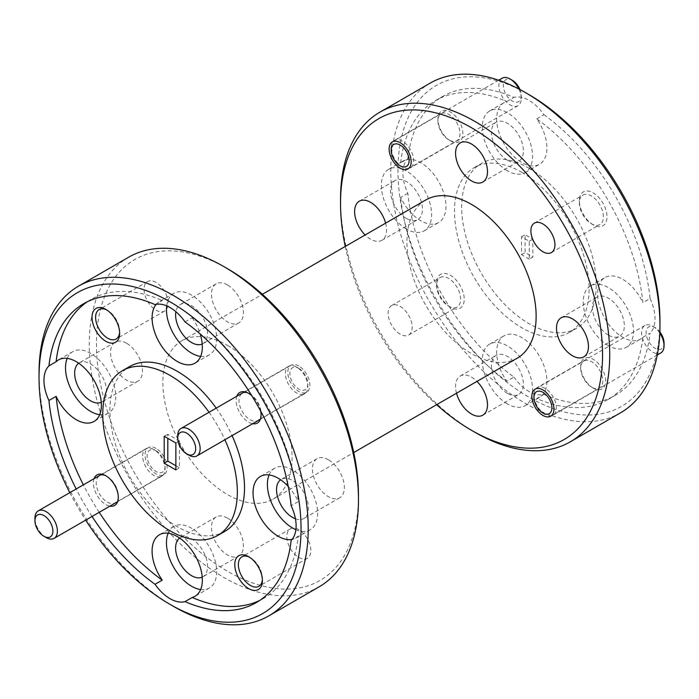 <?xml version="1.0" encoding="UTF-8"?>
<svg xmlns="http://www.w3.org/2000/svg" width="699" height="699" viewBox="0 0 699 699"><rect width="100%" height="100%" fill="white"/><g stroke="black" fill="none" stroke-linecap="round" stroke-linejoin="round"><path stroke-width="0.52" stroke-dasharray="3.5 2.62" d="M298.849 368.382L298.849 368.382A12.687 7.331 60 0 1 307.822 383.926A12.687 7.331 60 0 1 298.849 389.107A12.687 7.331 60 0 1 289.875 373.563A12.687 7.331 60 0 1 298.849 368.382L296.603 367.089A15.859 9.157 -120 0 0 288.67 366.302A15.859 9.157 -120 0 0 286.241 379.015A15.859 9.157 -120 0 0 296.603 392.987A15.859 9.157 -120 0 0 304.537 393.773A15.859 9.157 -120 0 0 307.822 386.512A15.859 9.157 -120 0 0 296.603 367.089L298.849 368.382M188.922 455.154A15.859 9.157 60 0 1 177.712 435.73M156.087 450.803L156.087 450.803A12.687 7.331 60 0 1 165.06 466.347A12.687 7.331 60 0 1 156.087 471.528A12.687 7.331 60 0 1 147.113 455.984A12.687 7.331 60 0 1 156.087 450.803L153.841 449.509A15.859 9.157 -120 0 0 145.916 448.723A15.859 9.157 -120 0 0 143.478 461.436A15.859 9.157 -120 0 0 153.841 475.416A15.859 9.157 -120 0 0 161.775 476.202A15.859 9.157 -120 0 0 165.06 468.942A15.859 9.157 -120 0 0 153.841 449.509L156.087 450.803M46.169 537.583A15.859 9.157 60 0 1 34.95 518.151M519.907 89.516A12.687 7.331 60 0 1 521.288 95.833A12.687 7.331 60 0 1 512.315 101.014A12.687 7.331 60 0 1 503.341 85.47A12.687 7.331 60 0 1 512.315 80.289M502.144 78.209A15.859 9.157 -120 0 0 499.706 90.922A15.859 9.157 -120 0 0 510.069 104.902A15.859 9.157 -120 0 0 518.003 105.689A15.859 9.157 -120 0 0 521.288 98.428A15.859 9.157 -120 0 0 518.859 88.965M402.213 166.965L402.397 167.07A15.859 9.157 60 0 1 391.178 147.638A15.859 9.157 60 0 1 394.463 140.377A15.859 9.157 60 0 1 402.397 141.163A15.859 9.157 60 0 1 412.76 155.143A15.859 9.157 60 0 1 410.33 167.856A15.859 9.157 60 0 1 402.397 167.07L402.213 166.965M664.05 343.104A12.687 7.331 60 0 1 655.077 348.285A12.687 7.331 60 0 1 646.103 332.741A12.687 7.331 60 0 1 655.077 327.56L655.077 327.56A12.687 7.331 60 0 1 659.856 331.911M659.812 333.1A15.859 9.157 -120 0 0 652.831 326.267L655.077 327.56L652.831 326.267A15.859 9.157 -120 0 0 644.906 325.481A15.859 9.157 -120 0 0 642.468 338.194A15.859 9.157 -120 0 0 652.831 352.165A15.859 9.157 -120 0 0 660.765 352.951M544.975 414.227L545.159 414.332A15.859 9.157 60 0 1 533.94 394.909A15.859 9.157 60 0 1 537.225 387.648A15.859 9.157 60 0 1 545.159 388.434A15.859 9.157 60 0 1 555.522 402.414A15.859 9.157 60 0 1 553.084 415.119A15.859 9.157 60 0 1 545.159 414.332L544.975 414.227M358.473 495.591A185.27 106.964 60 0 1 227.463 571.232A185.27 106.964 60 0 1 96.462 344.319A185.27 106.964 60 0 1 227.463 268.678M128.703 257.18A190.346 109.9 -120 0 0 99.529 409.71A190.346 109.9 -120 0 0 223.881 577.444A190.346 109.9 -120 0 0 319.05 586.872M659.97 321.523A185.27 106.964 60 0 1 528.96 397.163A185.27 106.964 60 0 1 397.958 170.25A185.27 106.964 60 0 1 528.96 94.618M430.2 83.111A190.346 109.9 -120 0 0 401.025 235.642A190.346 109.9 -120 0 0 525.368 403.384A190.346 109.9 -120 0 0 620.546 412.803M119.625 332.217A17.003 9.821 -120 0 0 119.651 331.239A17.003 9.821 -120 0 0 107.629 310.408L105.837 309.377L107.629 310.408A17.003 9.821 -120 0 0 106.764 309.945M156.087 282.44A17.003 9.821 -120 0 0 147.585 281.592A17.003 9.821 -120 0 0 144.981 295.223A17.003 9.821 -120 0 0 156.087 310.207A17.003 9.821 -120 0 0 164.588 311.046A17.003 9.821 -120 0 0 167.192 297.424A17.003 9.821 -120 0 0 156.087 282.44M262.387 579.488A17.003 9.821 -120 0 0 262.413 578.51A17.003 9.821 -120 0 0 250.391 557.68L248.599 556.649L250.391 557.68A17.003 9.821 -120 0 0 249.526 557.217M298.849 529.702A17.003 9.821 -120 0 0 290.347 528.863A17.003 9.821 -120 0 0 287.735 542.485A17.003 9.821 -120 0 0 298.849 557.47A17.003 9.821 -120 0 0 307.35 558.318A17.003 9.821 -120 0 0 309.954 544.687A17.003 9.821 -120 0 0 298.849 529.702M236.812 396.246A17.641 10.188 -120 0 0 248.599 422.152A17.641 10.188 -120 0 0 252.671 423.716M250.032 394.184L248.599 393.354L250.032 394.184A15.605 9.008 -120 0 0 242.23 393.406A15.605 9.008 -120 0 0 239.836 405.918A15.605 9.008 -120 0 0 250.032 419.671A15.605 9.008 -120 0 0 257.835 420.44A15.605 9.008 -120 0 0 261.068 413.301A15.605 9.008 -120 0 0 250.032 394.184L250.032 394.184M298.849 365.996A15.605 9.008 -120 0 0 291.046 365.228A15.605 9.008 -120 0 0 288.652 377.731A15.605 9.008 -120 0 0 298.849 391.484A15.605 9.008 -120 0 0 306.651 392.261A15.605 9.008 -120 0 0 309.045 379.749A15.605 9.008 -120 0 0 298.849 365.996M94.05 478.666A17.641 10.188 -120 0 0 105.837 504.582A17.641 10.188 -120 0 0 109.909 506.146M107.27 476.604L105.837 475.774L107.27 476.604A15.605 9.008 -120 0 0 99.468 475.836A15.605 9.008 -120 0 0 97.074 488.339A15.605 9.008 -120 0 0 107.27 502.092A15.605 9.008 -120 0 0 115.073 502.869A15.605 9.008 -120 0 0 118.306 495.722A15.605 9.008 -120 0 0 107.27 476.604L107.27 476.604M156.087 448.426A15.605 9.008 -120 0 0 148.284 447.648A15.605 9.008 -120 0 0 145.89 460.16A15.605 9.008 -120 0 0 156.087 473.913A15.605 9.008 -120 0 0 163.889 474.682A15.605 9.008 -120 0 0 166.283 462.179A15.605 9.008 -120 0 0 156.087 448.426M202.221 344.004A22.586 13.045 -120 0 0 202.867 343.672A22.586 13.045 -120 0 0 206.327 325.577A22.586 13.045 -120 0 0 191.578 305.673A22.586 13.045 -120 0 0 180.281 304.554A22.586 13.045 -120 0 0 175.868 311.693M227.463 284.947A22.586 13.045 -120 0 0 216.174 283.829A22.586 13.045 -120 0 0 212.714 301.933A22.586 13.045 -120 0 0 227.463 321.837A22.586 13.045 -120 0 0 238.761 322.955A22.586 13.045 -120 0 0 242.221 304.851A22.586 13.045 -120 0 0 227.463 284.947M295.424 518.772A22.586 13.045 -120 0 0 303.812 518.518A22.586 13.045 -120 0 0 307.28 500.423A22.586 13.045 -120 0 0 292.523 480.519A22.586 13.045 -120 0 0 281.225 479.4A22.586 13.045 -120 0 0 280.614 479.794M328.416 459.793A22.586 13.045 -120 0 0 317.119 458.675A22.586 13.045 -120 0 0 313.659 476.779A22.586 13.045 -120 0 0 328.416 496.683A22.586 13.045 -120 0 0 339.705 497.802A22.586 13.045 -120 0 0 343.165 479.697A22.586 13.045 -120 0 0 328.416 459.793M202.221 577.138A22.586 13.045 -120 0 0 202.867 576.806A22.586 13.045 -120 0 0 206.327 558.702A22.586 13.045 -120 0 0 191.578 538.798A22.586 13.045 -120 0 0 180.281 537.68A22.586 13.045 -120 0 0 179.669 538.073M227.463 518.073A22.586 13.045 -120 0 0 216.174 516.954A22.586 13.045 -120 0 0 212.714 535.058A22.586 13.045 -120 0 0 227.463 554.962A22.586 13.045 -120 0 0 238.761 556.081A22.586 13.045 -120 0 0 242.221 537.985A22.586 13.045 -120 0 0 227.463 518.073M101.276 402.292A22.586 13.045 -120 0 0 101.923 401.96A22.586 13.045 -120 0 0 105.383 383.856A22.586 13.045 -120 0 0 90.625 363.952A22.586 13.045 -120 0 0 79.337 362.833A22.586 13.045 -120 0 0 78.725 363.227M126.519 343.235A22.586 13.045 -120 0 0 115.221 342.117A22.586 13.045 -120 0 0 111.761 360.212A22.586 13.045 -120 0 0 126.519 380.116A22.586 13.045 -120 0 0 137.817 381.235A22.586 13.045 -120 0 0 141.277 363.139A22.586 13.045 -120 0 0 126.519 343.235M99.704 414.69A35.535 20.516 -120 0 0 108.389 413.17A35.535 20.516 -120 0 0 113.841 384.695A35.535 20.516 -120 0 0 90.625 353.388A35.535 20.516 -120 0 0 72.862 351.623A35.535 20.516 -120 0 0 67.2 358.395M200.648 589.537A35.535 20.516 -120 0 0 209.342 588.016A35.535 20.516 -120 0 0 214.785 559.541A35.535 20.516 -120 0 0 191.578 528.234A35.535 20.516 -120 0 0 173.806 526.469A35.535 20.516 -120 0 0 168.144 533.241M156.227 304.336A35.535 20.516 60 0 1 159.451 301.627A35.535 20.516 60 0 1 162.229 300.465L155.047 304.607M200.648 356.403A35.535 20.516 -120 0 0 209.342 354.882A35.535 20.516 -120 0 0 214.785 326.416A35.535 20.516 -120 0 0 191.578 295.1A35.535 20.516 -120 0 0 173.806 293.344A35.535 20.516 -120 0 0 166.677 305.856M295.887 529.65A35.535 20.516 -120 0 0 310.286 529.728A35.535 20.516 -120 0 0 315.73 501.262A35.535 20.516 -120 0 0 292.523 469.946A35.535 20.516 -120 0 0 274.759 468.19A35.535 20.516 -120 0 0 269.089 474.953M450.401 307.202L450.401 307.202A19.546 11.28 60 0 1 436.587 283.27A19.546 11.28 60 0 1 450.401 275.292A19.546 11.28 60 0 1 464.223 299.224A19.546 11.28 60 0 1 450.401 307.202L448.609 306.162A17.003 9.821 60 0 1 436.587 285.341A17.003 9.821 60 0 1 440.108 277.555A17.003 9.821 60 0 1 448.609 278.394A17.003 9.821 60 0 1 459.715 293.379A17.003 9.821 60 0 1 457.111 307.01A17.003 9.821 60 0 1 448.609 306.162L450.401 307.202M400.151 334.139A17.003 9.821 60 0 1 389.046 319.155A17.003 9.821 60 0 1 391.65 305.533A17.003 9.821 60 0 1 400.151 306.372A17.003 9.821 60 0 1 411.265 321.357A17.003 9.821 60 0 1 408.653 334.987A17.003 9.821 60 0 1 400.151 334.139M593.163 224.781L593.163 224.781A19.546 11.28 60 0 1 579.349 200.84A19.546 11.28 60 0 1 593.163 192.863A19.546 11.28 60 0 1 606.985 216.804A19.546 11.28 60 0 1 593.163 224.781L591.371 223.741A17.003 9.821 60 0 1 579.349 202.92A17.003 9.821 60 0 1 582.87 195.135A17.003 9.821 60 0 1 591.371 195.973A17.003 9.821 60 0 1 602.477 210.958A17.003 9.821 60 0 1 599.873 224.58A17.003 9.821 60 0 1 591.371 223.741L593.163 224.781M593.163 388.067L593.163 388.067A17.641 10.188 60 0 1 580.694 366.468A17.641 10.188 60 0 1 593.163 359.269A17.641 10.188 60 0 1 605.631 380.868A17.641 10.188 60 0 1 593.163 388.067L591.73 387.237A15.605 9.008 60 0 1 580.694 368.128A15.605 9.008 60 0 1 583.927 360.981A15.605 9.008 60 0 1 591.73 361.75A15.605 9.008 60 0 1 601.926 375.503A15.605 9.008 60 0 1 599.532 388.015A15.605 9.008 60 0 1 591.73 387.237L593.163 388.067M450.401 140.805L450.401 140.805A17.641 10.188 60 0 1 437.932 119.197A17.641 10.188 60 0 1 450.401 111.997A17.641 10.188 60 0 1 462.878 133.596A17.641 10.188 60 0 1 450.401 140.805L448.968 139.975A15.605 9.008 60 0 1 437.932 120.857A15.605 9.008 60 0 1 441.165 113.71A15.605 9.008 60 0 1 448.968 114.487A15.605 9.008 60 0 1 459.164 128.24A15.605 9.008 60 0 1 456.77 140.744A15.605 9.008 60 0 1 448.968 139.975L450.401 140.805M507.422 393.327A22.586 13.045 60 0 1 492.673 373.423A22.586 13.045 60 0 1 496.133 355.328A22.586 13.045 60 0 1 507.422 356.446A22.586 13.045 60 0 1 522.179 376.35A22.586 13.045 60 0 1 518.719 394.446A22.586 13.045 60 0 1 507.422 393.327M456.517 393.214A22.586 13.045 60 0 1 460.239 376.045A22.586 13.045 60 0 1 471.537 377.163A22.586 13.045 60 0 1 476.971 381.409M608.375 335.048A22.586 13.045 60 0 1 593.617 315.144A22.586 13.045 60 0 1 597.077 297.04A22.586 13.045 60 0 1 608.375 298.158A22.586 13.045 60 0 1 623.132 318.062A22.586 13.045 60 0 1 619.664 336.167A22.586 13.045 60 0 1 608.375 335.048M507.422 160.202A22.586 13.045 60 0 1 492.673 140.298A22.586 13.045 60 0 1 496.133 122.194A22.586 13.045 60 0 1 507.422 123.312A22.586 13.045 60 0 1 522.179 143.216A22.586 13.045 60 0 1 518.719 161.32A22.586 13.045 60 0 1 507.422 160.202M406.477 218.481A22.586 13.045 60 0 1 391.72 198.577A22.586 13.045 60 0 1 395.188 180.482A22.586 13.045 60 0 1 406.477 181.6A22.586 13.045 60 0 1 421.235 201.504A22.586 13.045 60 0 1 417.775 219.6A22.586 13.045 60 0 1 406.477 218.481M385.603 223.156A22.586 13.045 60 0 1 381.881 240.325A22.586 13.045 60 0 1 370.584 239.207A22.586 13.045 60 0 1 365.149 234.969M407.849 193.273L400.676 197.424A35.535 20.516 -120 0 0 420.833 220.762A35.535 20.516 -120 0 0 438.605 222.527A35.535 20.516 -120 0 0 444.048 194.051A35.535 20.516 -120 0 0 420.833 162.745A35.535 20.516 -120 0 0 403.07 160.98A35.535 20.516 -120 0 0 400.676 162.806L407.849 158.656A172.583 99.642 60 0 1 442.668 96.427A172.583 99.642 60 0 1 513.975 97.388L506.792 101.53A35.535 20.516 -120 0 0 504.014 102.701A35.535 20.516 -120 0 0 498.57 131.167A35.535 20.516 -120 0 0 521.786 162.483A35.535 20.516 -120 0 0 539.549 164.239A35.535 20.516 -120 0 0 536.771 118.839A172.583 99.642 60 0 1 642.888 302.65A35.535 20.516 -120 0 0 622.73 279.303A35.535 20.516 -120 0 0 604.967 277.547A35.535 20.516 -120 0 0 599.515 306.013A35.535 20.516 -120 0 0 622.73 337.329A35.535 20.516 -120 0 0 640.494 339.085A35.535 20.516 -120 0 0 642.888 337.267A172.583 99.642 60 0 1 608.069 399.496A172.583 99.642 60 0 1 536.771 398.535A35.535 20.516 -120 0 0 539.549 397.373A35.535 20.516 -120 0 0 544.993 368.897A35.535 20.516 -120 0 0 521.786 337.582A35.535 20.516 -120 0 0 504.014 335.826A35.535 20.516 -120 0 0 506.792 381.226L513.975 377.084A172.583 99.642 60 0 1 407.849 193.273A35.535 20.516 60 0 1 407.849 158.656M406.477 229.054A35.535 20.516 60 0 1 383.27 197.738A35.535 20.516 60 0 1 388.714 169.272A35.535 20.516 60 0 1 406.477 171.028A35.535 20.516 60 0 1 429.693 202.343A35.535 20.516 60 0 1 424.241 230.81A35.535 20.516 60 0 1 406.477 229.054M536.771 118.839L543.953 114.697A35.535 20.516 -120 0 0 528.96 100.315A35.535 20.516 -120 0 0 513.975 97.388M507.422 170.766A35.535 20.516 60 0 1 484.215 139.459A35.535 20.516 60 0 1 489.658 110.984A35.535 20.516 60 0 1 507.422 112.749A35.535 20.516 60 0 1 530.637 144.055A35.535 20.516 60 0 1 525.194 172.531A35.535 20.516 60 0 1 507.422 170.766M642.888 337.267L650.07 333.117A172.583 99.642 60 0 1 615.251 395.346A172.583 99.642 60 0 1 543.953 394.393A35.535 20.516 60 0 1 528.96 391.466A35.535 20.516 60 0 1 513.975 377.084M507.422 403.9A35.535 20.516 60 0 1 484.215 372.584A35.535 20.516 60 0 1 489.658 344.118A35.535 20.516 60 0 1 507.422 345.874A35.535 20.516 60 0 1 530.637 377.189A35.535 20.516 60 0 1 525.194 405.656A35.535 20.516 60 0 1 507.422 403.9M608.375 345.612A35.535 20.516 60 0 1 585.159 314.305A35.535 20.516 60 0 1 590.611 285.83A35.535 20.516 60 0 1 608.375 287.595A35.535 20.516 60 0 1 631.581 318.901A35.535 20.516 60 0 1 626.138 347.377A35.535 20.516 60 0 1 608.375 345.612M209.027 412.279A95.178 54.95 60 0 1 224.895 439.758M216.209 408.137A95.178 54.95 60 0 1 232.068 435.617M224.807 531.389A95.178 54.95 60 0 1 177.214 526.679A95.178 54.95 60 0 1 115.038 442.808A95.178 54.95 60 0 1 129.63 366.547M227.463 345.358A91.368 52.748 60 0 1 287.158 425.866A91.368 52.748 60 0 1 273.152 499.077A91.368 52.748 60 0 1 227.463 494.56A91.368 52.748 60 0 1 167.777 414.044A91.368 52.748 60 0 1 181.784 340.832A91.368 52.748 60 0 1 227.463 345.358M517.216 358.168A91.368 52.748 60 0 1 471.537 353.642A91.368 52.748 60 0 1 411.842 273.134A91.368 52.748 60 0 1 425.848 199.923M521.786 172.321A95.178 54.95 60 0 1 583.962 256.192A95.178 54.95 60 0 1 569.37 332.453A95.178 54.95 60 0 1 521.786 327.744A95.178 54.95 60 0 1 459.61 243.872A95.178 54.95 60 0 1 474.193 167.611A95.178 54.95 60 0 1 521.786 172.321M528.96 168.179A95.178 54.95 60 0 1 591.136 252.051A95.178 54.95 60 0 1 576.544 328.312A95.178 54.95 60 0 1 528.96 323.602A95.178 54.95 60 0 1 466.783 239.731A95.178 54.95 60 0 1 481.375 163.47A95.178 54.95 60 0 1 528.96 168.179M529.248 259.154L521.498 254.681L521.498 236.769L529.248 241.242L529.248 259.154L532.821 257.031L525.106 252.575L525.106 234.75L532.821 239.207L532.821 257.031M529.248 241.242L532.821 239.207M521.498 236.769L525.106 234.75M521.498 254.681L525.106 252.575M87.41 301.706A172.583 99.642 60 0 1 90.931 299.504A172.583 99.642 60 0 1 162.229 300.465M99.223 512.315A172.583 99.642 60 0 1 83.364 484.835M291.151 540.344L298.324 536.194A172.583 99.642 60 0 1 263.506 598.423A172.583 99.642 60 0 1 259.845 600.371M298.324 536.194A35.535 20.516 60 0 1 295.93 538.02A35.535 20.516 60 0 1 291.972 539.453M288.285 486.539A35.535 20.516 60 0 1 298.324 501.576L291.151 505.726M185.025 321.916L192.208 317.774A172.583 99.642 60 0 1 298.324 501.576M192.208 317.774A35.535 20.516 60 0 1 200.211 334M260.657 411.056A17.641 10.188 -120 0 0 251.771 395.66M92.041 516.456A172.583 99.642 60 0 1 76.182 488.985M506.792 381.226A172.583 99.642 60 0 1 400.676 197.424M400.676 162.806A172.583 99.642 60 0 1 435.494 100.577A172.583 99.642 60 0 1 506.792 101.53M543.953 114.697A172.583 99.642 60 0 1 650.07 298.499L642.888 302.65M543.953 394.393L536.771 398.535M650.07 298.499A35.535 20.516 60 0 1 650.07 333.117M475.119 432.393A190.346 109.9 60 0 1 340.527 199.267M345.262 246.45A185.27 106.964 -120 0 0 436.63 404.695M173.623 606.452A190.346 109.9 60 0 1 39.03 373.327M69.813 492.664A185.27 106.964 -120 0 0 85.671 520.135M175.868 469.946L179.442 467.814L179.442 440.973L167.812 434.262L167.812 438.36M175.868 443.009L179.442 440.973M164.204 436.272L167.812 434.262M175.868 465.761L179.442 467.814M307.822 383.926L307.822 386.512M304.537 393.773L260.386 419.26M288.67 366.302L244.528 391.789M165.06 466.347L165.06 468.942M161.775 476.202L117.624 501.69M145.916 448.723L101.766 474.21M521.288 95.833L521.288 98.428M518.003 105.689L410.33 167.856M498.667 80.219L394.463 140.377M657.296 354.961L553.084 415.119M644.906 325.481L537.225 387.648M147.585 281.592L99.127 309.57M290.347 528.863L241.889 556.841M291.046 365.228L242.23 393.406M148.284 447.648L99.468 475.836M216.174 283.829L180.281 304.554M317.119 458.675L281.225 479.4M216.174 516.954L180.281 537.68M115.221 342.117L79.337 362.833M72.862 351.623L58.506 359.915M173.806 526.469L159.451 534.761M173.806 293.344L159.451 301.627M274.759 468.19L260.395 476.473M436.587 285.341L436.587 283.27M391.65 305.533L440.108 277.555M579.349 202.92L579.349 200.84M534.412 223.103L582.87 195.135M580.694 368.128L580.694 366.468M535.111 389.16L583.927 360.981M437.932 120.857L437.932 119.197M392.349 141.897L441.165 113.71M460.239 376.045L496.133 355.328M561.183 317.765L597.077 297.04M460.239 142.919L496.133 122.194M359.295 201.198L395.188 180.482M388.714 169.272L403.07 160.98M489.658 110.984L504.014 102.701M489.658 344.118L504.014 335.826M590.611 285.83L604.967 277.547M273.152 499.077L353.738 452.55M569.37 332.453L576.544 328.312M83.749 303.654L90.931 299.504M435.494 100.577L442.668 96.427M474.193 167.611L481.375 163.47M608.069 399.496L615.251 395.346M181.784 340.832L262.37 294.305M256.332 602.573L263.506 598.423M626.138 347.377L640.494 339.085M525.194 405.656L539.549 397.373M525.194 172.531L539.549 164.239M424.241 230.81L438.605 222.527M381.881 240.325L417.775 219.6M482.826 182.046L518.719 161.32M583.779 356.883L619.664 336.167M482.826 415.171L518.719 394.446M407.954 168.931L456.77 140.744M550.716 416.193L599.532 388.015M551.415 252.557L599.873 224.58M408.653 334.987L457.111 307.01M310.286 529.728L295.93 538.02M209.342 354.882L194.986 363.174M209.342 588.016L194.986 596.299M108.389 413.17L94.033 421.453M137.817 381.235L101.923 401.96M238.761 556.081L202.867 576.806M339.705 497.802L303.812 518.518M238.761 322.955L202.867 343.672M163.889 474.682L115.073 502.869M118.306 495.722L118.306 497.382M306.651 392.261L257.835 420.44M261.068 413.301L261.068 414.953M307.35 558.318L258.892 586.295M262.413 578.51L262.413 580.581M164.588 311.046L116.13 339.024M119.651 331.239L119.651 333.309"/><path stroke-width="1.05" d="M186.685 453.861A12.687 7.331 -120 0 0 195.659 448.679A12.687 7.331 -120 0 0 186.685 433.135A12.687 7.331 -120 0 0 177.712 438.317A12.687 7.331 -120 0 0 186.685 453.861L188.931 455.154A15.859 9.157 60 0 1 188.922 455.154L186.685 453.861M177.712 438.317L177.712 435.73A15.859 9.157 60 0 1 180.997 428.47A15.859 9.157 60 0 1 188.931 429.256A15.859 9.157 60 0 1 199.294 443.227A15.859 9.157 60 0 1 196.856 455.94A15.859 9.157 60 0 1 188.931 455.154M46.169 537.583L43.923 536.282A12.687 7.331 -120 0 0 52.897 531.109A12.687 7.331 -120 0 0 43.923 515.565A12.687 7.331 -120 0 0 34.95 520.746A12.687 7.331 -120 0 0 43.923 536.282L46.169 537.583A15.859 9.157 60 0 0 54.094 538.37A15.859 9.157 60 0 0 56.532 525.657A15.859 9.157 60 0 0 46.169 511.677A15.859 9.157 60 0 0 38.235 510.89A15.859 9.157 60 0 0 34.95 518.151L34.95 520.746M518.859 88.965A15.859 9.157 -120 0 0 510.078 78.996A15.859 9.157 -120 0 0 510.069 78.996L512.315 80.289A12.687 7.331 60 0 1 519.907 89.516M400.151 165.768A12.687 7.331 -120 0 0 409.125 160.595A12.687 7.331 -120 0 0 400.151 145.051A12.687 7.331 -120 0 0 391.178 150.233A12.687 7.331 -120 0 0 400.151 165.768L402.213 166.965L400.151 165.768M510.069 78.996A15.859 9.157 -120 0 0 502.144 78.209L498.667 80.219M659.856 331.911A12.687 7.331 60 0 1 664.05 343.104L664.05 345.69A15.859 9.157 -120 0 0 659.812 333.1M657.296 354.961L660.765 352.951A15.859 9.157 -120 0 0 664.05 345.69M542.913 413.039A12.687 7.331 -120 0 0 551.887 407.858A12.687 7.331 -120 0 0 542.913 392.314A12.687 7.331 -120 0 0 533.94 397.495A12.687 7.331 -120 0 0 542.913 413.039L544.975 414.227L542.913 413.039M436.63 404.695A185.27 106.964 -120 0 0 471.528 430.322A185.27 106.964 -120 0 0 602.538 354.681A185.27 106.964 -120 0 0 471.537 127.768A185.27 106.964 -120 0 0 340.527 203.409A185.27 106.964 -120 0 0 345.262 246.45M475.119 432.393L471.528 430.322A185.27 106.964 -120 0 0 471.537 430.322L475.119 432.393A190.346 109.9 60 0 0 570.297 441.82L620.546 412.803A190.346 109.9 -120 0 0 659.97 325.673A190.346 109.9 -120 0 0 525.377 92.548A190.346 109.9 -120 0 0 525.368 92.539A190.346 109.9 -120 0 0 430.2 83.111L379.95 112.128A190.346 109.9 60 0 1 475.119 121.556A190.346 109.9 60 0 1 599.471 289.29A190.346 109.9 60 0 1 570.297 441.82M227.472 268.678L223.881 266.607L227.463 268.678A185.27 106.964 60 0 1 227.472 268.678A185.27 106.964 60 0 1 358.473 495.591L358.473 499.733A190.346 109.9 -120 0 0 223.881 266.607L223.881 266.607A190.346 109.9 -120 0 0 128.703 257.18L78.454 286.197A190.346 109.9 60 0 1 173.632 295.616A190.346 109.9 60 0 1 297.975 463.358A190.346 109.9 60 0 1 268.8 615.889A190.346 109.9 60 0 1 173.632 606.461A190.346 109.9 60 0 1 173.623 606.452L170.04 604.382A185.27 106.964 -120 0 0 301.042 528.75A185.27 106.964 -120 0 0 170.04 301.837A185.27 106.964 -120 0 0 39.03 377.477A185.27 106.964 -120 0 0 69.813 492.664M268.8 615.889L319.05 586.872A190.346 109.9 -120 0 0 358.473 499.733M528.96 94.618L525.377 92.548L528.96 94.618A185.27 106.964 60 0 1 659.97 321.523L659.97 325.673M105.837 309.377A19.546 11.28 -120 0 0 92.015 317.355A19.546 11.28 -120 0 0 105.837 341.287A19.546 11.28 -120 0 0 119.651 333.309A19.546 11.28 -120 0 0 105.837 309.377L105.837 309.377M106.764 309.945A17.003 9.821 -120 0 0 99.127 309.57A17.003 9.821 -120 0 0 96.523 323.2A17.003 9.821 -120 0 0 107.629 338.176A17.003 9.821 -120 0 0 116.13 339.024A17.003 9.821 -120 0 0 119.625 332.217M248.599 556.649A19.546 11.28 -120 0 0 234.777 564.626A19.546 11.28 -120 0 0 248.599 588.558A19.546 11.28 -120 0 0 262.413 580.581A19.546 11.28 -120 0 0 248.599 556.649L248.599 556.649M249.526 557.217A17.003 9.821 -120 0 0 241.889 556.841A17.003 9.821 -120 0 0 239.285 570.463A17.003 9.821 -120 0 0 250.391 585.447A17.003 9.821 -120 0 0 258.892 586.295A17.003 9.821 -120 0 0 262.387 579.488M251.771 395.66A17.641 10.188 -120 0 0 248.599 393.354L248.599 393.354A17.641 10.188 -120 0 0 236.812 396.246M109.909 506.146A17.641 10.188 -120 0 0 118.306 497.382A17.641 10.188 -120 0 0 105.837 475.774L105.837 475.774A17.641 10.188 -120 0 0 94.05 478.666M175.868 311.693A22.586 13.045 -120 0 0 191.578 342.554A22.586 13.045 -120 0 0 202.221 344.004M280.614 479.794A22.586 13.045 -120 0 0 277.94 498.072A22.586 13.045 -120 0 0 292.523 517.4A22.586 13.045 -120 0 0 295.424 518.772M179.669 538.073A22.586 13.045 -120 0 0 176.996 556.352A22.586 13.045 -120 0 0 191.578 575.688A22.586 13.045 -120 0 0 202.221 577.138M78.725 363.227A22.586 13.045 -120 0 0 76.051 381.505A22.586 13.045 -120 0 0 90.625 400.842A22.586 13.045 -120 0 0 101.276 402.292M76.27 419.697A35.535 20.516 60 0 1 56.112 396.35L48.93 400.501A35.535 20.516 -120 0 1 48.93 365.883L56.112 361.733A35.535 20.516 60 0 1 58.506 359.915A35.535 20.516 60 0 1 76.27 361.671A35.535 20.516 60 0 1 99.485 392.987A35.535 20.516 60 0 1 94.033 421.453A35.535 20.516 60 0 1 76.27 419.697M67.2 358.395A35.535 20.516 -120 0 0 90.625 411.405A35.535 20.516 -120 0 0 99.704 414.69M259.845 600.371A172.583 99.642 60 0 1 192.208 597.47A35.535 20.516 60 0 0 194.986 596.299A35.535 20.516 60 0 0 200.43 567.833A35.535 20.516 60 0 0 177.214 536.517A35.535 20.516 60 0 0 159.451 534.761A35.535 20.516 60 0 0 162.229 580.161L155.047 584.303A35.535 20.516 -120 0 0 170.04 598.685A35.535 20.516 -120 0 0 185.025 601.612A172.583 99.642 60 0 0 256.332 602.573A172.583 99.642 60 0 0 291.151 540.344A35.535 20.516 -120 0 0 291.151 505.726A172.583 99.642 60 0 0 185.025 321.916A35.535 20.516 -120 0 0 170.04 307.534A35.535 20.516 -120 0 0 155.047 304.607A172.583 99.642 60 0 0 83.749 303.654A172.583 99.642 60 0 0 48.93 365.883M168.144 533.241A35.535 20.516 -120 0 0 191.578 586.251A35.535 20.516 -120 0 0 200.648 589.537M200.211 334A35.535 20.516 60 0 1 194.986 363.174A35.535 20.516 60 0 1 177.214 361.418A35.535 20.516 60 0 1 155.099 333.397A35.535 20.516 60 0 1 156.227 304.336M166.677 305.856A35.535 20.516 -120 0 0 191.578 353.126A35.535 20.516 -120 0 0 200.648 356.403M291.972 539.453A35.535 20.516 60 0 1 278.167 536.255A35.535 20.516 60 0 1 254.952 504.949A35.535 20.516 60 0 1 260.395 476.473A35.535 20.516 60 0 1 278.167 478.238A35.535 20.516 60 0 1 288.285 486.539M269.089 474.953A35.535 20.516 -120 0 0 292.523 527.972A35.535 20.516 -120 0 0 295.887 529.65M542.913 251.719A17.003 9.821 60 0 1 531.808 236.734A17.003 9.821 60 0 1 534.412 223.103A17.003 9.821 60 0 1 542.913 223.951A17.003 9.821 60 0 1 554.019 238.936A17.003 9.821 60 0 1 551.415 252.557A17.003 9.821 60 0 1 542.913 251.719M542.913 415.424A15.605 9.008 60 0 1 532.717 401.672A15.605 9.008 60 0 1 535.111 389.16A15.605 9.008 60 0 1 542.913 389.937A15.605 9.008 60 0 1 553.11 403.69A15.605 9.008 60 0 1 550.716 416.193A15.605 9.008 60 0 1 542.913 415.424M400.151 168.153A15.605 9.008 60 0 1 389.955 154.4A15.605 9.008 60 0 1 392.349 141.897A15.605 9.008 60 0 1 400.151 142.666A15.605 9.008 60 0 1 410.348 156.419A15.605 9.008 60 0 1 407.954 168.931A15.605 9.008 60 0 1 400.151 168.153M476.971 381.409A22.586 13.045 60 0 1 482.826 415.171A22.586 13.045 60 0 1 471.537 414.053A22.586 13.045 60 0 1 456.517 393.214M572.481 355.765A22.586 13.045 60 0 1 557.723 335.861A22.586 13.045 60 0 1 561.183 317.765A22.586 13.045 60 0 1 572.481 318.884A22.586 13.045 60 0 1 587.239 338.788A22.586 13.045 60 0 1 583.779 356.883A22.586 13.045 60 0 1 572.481 355.765M471.537 180.927A22.586 13.045 60 0 1 456.779 161.015A22.586 13.045 60 0 1 460.239 142.919A22.586 13.045 60 0 1 471.537 144.038A22.586 13.045 60 0 1 486.286 163.942A22.586 13.045 60 0 1 482.826 182.046A22.586 13.045 60 0 1 471.537 180.927M365.149 234.969A22.586 13.045 60 0 1 359.295 201.198A22.586 13.045 60 0 1 370.584 202.317A22.586 13.045 60 0 1 385.603 223.156M224.895 439.758A95.178 54.95 60 0 1 217.625 535.53A95.178 54.95 60 0 1 170.04 530.821A95.178 54.95 60 0 1 107.864 446.949A95.178 54.95 60 0 1 122.456 370.688A95.178 54.95 60 0 1 170.04 375.398A95.178 54.95 60 0 1 209.027 412.279M122.456 370.688L129.63 366.547A95.178 54.95 60 0 1 177.214 371.256A95.178 54.95 60 0 1 216.209 408.137M232.068 435.617A95.178 54.95 60 0 1 224.807 531.389L217.625 535.53M262.37 294.305L425.848 199.923A91.368 52.748 60 0 1 471.537 204.44A91.368 52.748 60 0 1 531.223 284.956A91.368 52.748 60 0 1 517.216 358.168L353.738 452.55M175.868 469.946L175.868 443.009L164.204 436.272L164.204 463.21L175.868 469.946M56.112 361.733A172.583 99.642 60 0 1 87.41 301.706M162.229 580.161A172.583 99.642 60 0 1 99.223 512.315M83.364 484.835A172.583 99.642 60 0 1 56.112 396.35M252.671 423.716A17.641 10.188 -120 0 0 261.068 414.953A17.641 10.188 -120 0 0 260.657 411.056M155.047 584.303A172.583 99.642 60 0 1 92.041 516.456M76.182 488.985A172.583 99.642 60 0 1 48.93 400.501M340.527 203.409L340.527 199.267A190.346 109.9 60 0 1 379.95 112.128M39.03 377.477L39.03 373.327A190.346 109.9 60 0 1 78.454 286.197M85.671 520.135A185.27 106.964 -120 0 0 170.04 604.382L173.623 606.452M192.208 597.47L185.025 601.612M164.204 463.21L167.812 461.104L175.868 465.761M167.812 438.36L167.812 461.104M260.386 419.26L196.856 455.94M244.528 391.789L180.997 428.47M117.624 501.69L54.094 538.37M101.766 474.21L38.235 510.89M512.315 80.289L510.078 78.996M391.178 150.233L391.178 147.638M533.94 397.495L533.94 394.909"/></g></svg>
